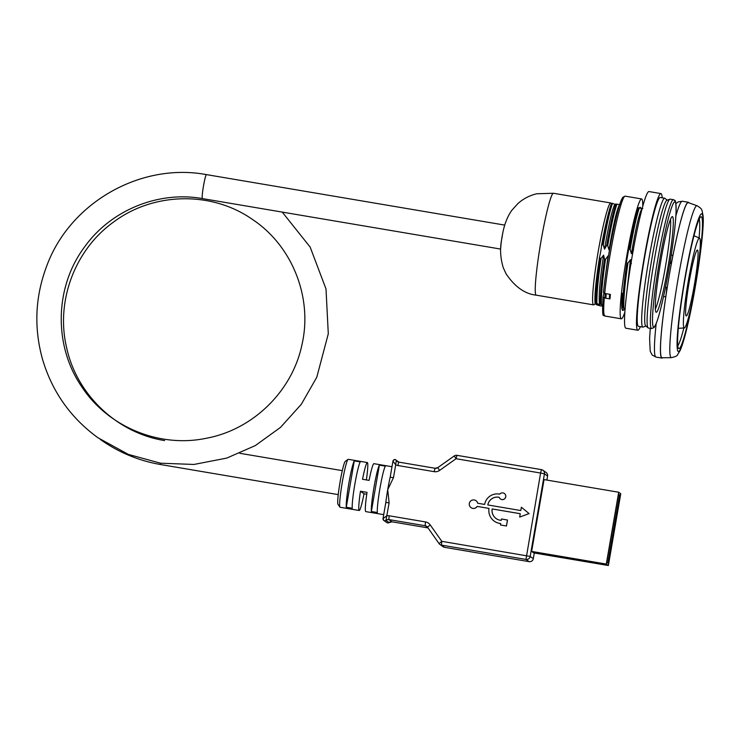 <?xml version="1.0" encoding="UTF-8"?>
<svg xmlns="http://www.w3.org/2000/svg" width="740" height="740" viewBox="0 0 740 740"><rect width="100%" height="100%" fill="white"/><g stroke="black" fill="none" stroke-linecap="round" stroke-linejoin="round"><path stroke-width="1.11" d="M160.34 463.166A12.155 1.018 99.6 0 0 160.534 464.526A12.155 1.018 99.6 0 0 160.571 464.544L338.254 494.616M504.375 226.431A12.155 1.018 99.6 0 0 502.035 236.976A12.155 1.018 99.6 0 0 500.776 247.687M500.693 249.075L202.381 198.579A12.155 1.018 -80.4 0 1 202.344 198.561A12.155 1.018 -80.4 0 1 203.454 186.184A12.155 1.018 -80.4 0 1 206.442 174.603A12.155 1.018 -80.4 0 1 206.478 174.621M619.63 494.912L607.845 563.149L606.745 562.363L618.529 494.135L619.63 494.912L618.427 494.709M606.291 564.065L608.363 565.527L533.707 552.891L531.635 551.42L544.048 479.603L618.705 492.239L606.291 564.065L531.635 551.42M608.363 565.527L620.768 493.7L618.705 492.239M521.367 507.224L529.1 513.597L519.721 517.057L529.054 513.56L521.367 507.224L520.793 510.545L487.799 504.957A9.454 9.417 125.3 0 1 498.695 497.224L499.204 497.308A3.376 3.367 -54.7 0 0 505.133 498.177A3.376 3.367 -54.7 0 0 504.347 493.478A3.376 3.367 125.3 0 1 504.393 493.506A3.376 3.367 125.3 0 1 505.18 498.205A3.376 3.367 125.3 0 1 500.462 499.001M520.248 513.717L492.155 508.944L520.257 513.699L519.674 517.02M506.465 526.01L500.453 524.965L506.465 526.01L507.501 520.026L501.48 518.981L501.239 520.396L500.111 520.211A9.796 9.749 125.3 0 1 492.155 508.944M492.202 508.972A9.796 9.749 -54.7 0 0 496.142 518.574M506.419 525.983L507.455 519.998M489.01 508.435L477.134 506.401L489.02 508.408A12.987 12.932 -54.7 0 0 499.574 523.356L500.693 523.55L500.453 524.965M500.693 523.578L499.62 523.393A12.987 12.932 125.3 0 1 494.283 521.182M477.18 506.428A4.264 4.246 125.3 0 1 471.075 507.659A4.264 4.246 -54.7 0 0 477.134 506.401M504.393 493.506L504.347 493.478A3.376 3.367 -54.7 0 0 499.74 494.163L499.232 494.07A12.654 12.598 -54.7 0 0 484.654 504.43L477.679 503.246A4.264 4.246 -54.7 0 0 475.987 500.684A4.264 4.246 125.3 0 1 476.033 500.721A4.264 4.246 125.3 0 1 477.716 503.255M476.033 500.721L475.987 500.684A4.264 4.246 -54.7 0 0 470.057 501.711A4.264 4.246 -54.7 0 0 471.056 507.649L471.103 507.677M499.204 497.335L498.741 497.262A9.454 9.417 -54.7 0 0 487.845 504.967M392.959 461.131L395.706 464.785L396.289 460.465A1.822 1.813 -54.7 0 0 392.959 461.131L390.174 477.226M430.199 524.901L427.498 527.195L439.098 543.623L441.799 541.329L430.199 524.901A7.298 7.261 -54.7 0 0 425.491 521.931L389.175 515.789A7.298 7.261 -54.7 0 0 386.9 515.762L383.033 518.592A1.822 1.813 -54.7 0 0 385.956 520.322L389.129 502.885L385.808 502.46L383.052 518.509M383.838 520.423L383.033 518.592M389.129 522.495L389.083 522.542A1.822 1.813 125.3 0 1 386.854 522.57M390.063 477.735L390.165 477.235A24.318 2.035 99.6 0 0 390.063 477.735A24.318 2.035 99.6 0 0 387.723 489.667A24.318 2.035 99.6 0 0 385.882 501.979A24.318 2.035 99.6 0 0 385.818 502.479L383.024 518.564M395.854 460.003C395.188 459.05 394.217 459.429 392.949 461.14L390.165 477.235L393.486 477.661L395.706 464.785A7.298 7.261 -54.7 0 0 397.861 465.516L398.758 462.112L397.269 461.501A3.645 3.635 125.3 0 1 396.289 460.465L398.564 462.075M397.861 465.516L434.177 471.658A7.298 7.261 -54.7 0 0 439.606 470.409L456.062 458.726L454.249 455.96A3.645 3.635 125.3 0 1 456.941 455.331L456.959 455.331A3.645 3.645 0 0 0 454.231 455.951L437.775 467.634L454.231 455.97M541.486 469.641L540.588 473.036L544.446 473.841A3.645 3.635 -54.7 0 0 542.975 470.261L542.975 470.261A3.645 3.635 -54.7 0 0 541.486 469.641M546.101 472.471A3.645 3.635 125.3 0 1 547.572 476.06L547.582 476.07A3.645 3.645 0 0 0 546.101 472.471L542.975 470.261A3.645 3.645 0 0 0 541.467 469.632L456.959 455.331L456.062 458.726L540.588 473.036L525.974 559.422A3.645 3.635 -54.7 0 0 530.182 556.434L441.799 541.329L441.456 545.112A3.645 3.635 125.3 0 1 439.098 543.632L427.498 527.204A3.645 3.635 125.3 0 0 426.638 526.334L427.498 527.195M439.098 543.623A3.645 3.645 0 0 0 439.967 544.501L443.094 546.712A3.645 3.635 -54.7 0 0 444.583 547.332L441.456 545.112L525.974 559.422L529.1 561.641A3.645 3.645 0 0 0 533.318 558.672L534.298 552.993L533.309 558.654A3.645 3.635 125.3 0 1 529.1 561.641L529.128 561.641M546.888 480.084L547.572 476.079M366.763 494.237L364.025 493.774A24.318 2.035 -80.4 0 1 359.224 510.498A24.318 2.035 -80.4 0 1 360.463 491.249L367.031 492.359A24.318 2.035 99.6 0 0 365.791 511.608L383.699 514.642M364.025 493.774L360.463 491.249M391.978 466.718L373.904 463.666A24.318 2.035 99.6 0 0 369.103 480.39L362.535 479.279A24.318 2.035 -80.4 0 1 367.336 462.546A24.318 2.035 -80.4 0 1 366.374 479.927M346.274 507.261A24.318 2.035 -80.4 0 1 348.901 483.1A24.318 2.035 -80.4 0 1 354.284 460.891L360.25 461.908A24.318 2.035 99.6 0 0 354.867 484.108A24.318 2.035 99.6 0 0 352.249 508.269L346.274 507.261L354.284 460.891M371.36 511.507A24.318 2.035 -80.4 0 1 373.987 487.346A24.318 2.035 -80.4 0 1 379.37 465.136L371.36 511.507L377.335 512.515A24.318 2.035 99.6 0 1 379.953 488.354A24.318 2.035 99.6 0 1 385.337 466.154L379.37 465.136M359.224 510.498L340.113 507.261A24.318 2.035 -80.4 0 1 339.956 507.15A24.318 2.035 -80.4 0 1 342.324 481.99A24.318 2.035 -80.4 0 1 348.041 459.374A24.318 2.035 -80.4 0 1 348.226 459.318L367.336 462.546M348.041 459.374L345.266 461.362A21.886 1.832 99.6 0 0 339.975 482.582A21.886 1.832 99.6 0 0 337.986 504.356L339.956 507.15M623.737 197.599A59.265 4.958 99.6 0 0 613.728 228.299A59.265 4.958 99.6 0 0 603.489 292.198L604.719 293.456L610.389 294.418A60.791 5.078 99.6 0 0 610.139 297.073A60.791 5.078 99.6 0 0 609.982 298.914L604.303 297.952L603.072 296.694L603.997 293.188M603.489 292.198L603.47 292.309C606.079 268.204 610.13 244.024 615.634 219.78C619.769 202.908 621.008 200.216 622.932 197.192L625.171 196.156A60.791 5.078 -80.4 0 0 614.838 229.696A60.791 5.078 -80.4 0 0 604.719 293.456M642.764 206.377A60.791 5.078 99.6 0 0 641.599 198.94A60.791 5.078 99.6 0 0 630.933 234.053A60.791 5.078 99.6 0 0 620.888 298.895A60.791 5.078 99.6 0 0 621.304 318.811L604.885 316.036C604.118 312.65 601.685 323.75 603.054 296.814L603.072 296.694M621.304 318.811A60.791 5.078 99.6 0 0 624.856 312.169M626.512 261.942A52.281 4.375 -80.4 0 1 628.621 249.787M639.332 207.94A52.281 4.375 -80.4 0 1 640.174 207.329A52.281 4.375 -80.4 0 1 640.849 208.44M623.82 309.44A52.281 4.375 -80.4 0 1 622.729 310.421A52.281 4.375 -80.4 0 1 622.368 293.29M631.368 263.68L630.471 259.675L627.927 263.098L626.891 262.922C623.876 283.55 622.497 298.572 622.756 307.988L621.989 308.321L621.794 307.22M608.234 257.437L608.067 255.883L605.524 259.305L604.497 259.13L603.59 255.124L601.047 258.547L600.01 258.371L599.567 257.178A9.12 0.758 99.6 0 0 601.574 245.467L602.193 244.672L603.23 244.847L604.534 249.139L606.671 245.43L607.707 245.606L609.02 249.898L609.852 248.076M638.324 207.783C635.688 215.146 632.598 228.956 629.074 249.223L630.101 249.399L631.414 253.691L633.551 249.981M626.17 297.785L630.471 259.675M625.115 308.608L623.792 308.182C623.533 298.747 624.912 283.725 627.927 263.098M622.756 308.007L623.792 308.182M609.603 294.279L609.362 298.803M605.912 298.22L606.153 293.697M605.126 293.521L604.876 298.044M603.766 294.085L603.822 293.058M604.978 279.378L608.067 255.883M602.545 304.76L601.389 304.39C601.13 294.955 602.508 279.933 605.524 259.305M604.497 259.13C601.481 279.757 600.103 294.779 600.362 304.205L599.585 304.529C598.475 296.87 599.807 280.404 603.59 255.124M600.362 304.214L601.389 304.39M599.585 304.529L596.912 303.631C596.653 294.196 598.031 279.174 601.047 258.547M600.01 258.371C597.004 278.999 595.626 294.021 595.885 303.446L596.912 303.631M595.885 303.446L595.136 303.733C594.331 296.685 595.811 281.172 599.567 257.178M673.418 199.698L670.163 199.153A65.351 5.467 99.6 0 0 669.885 199.18A65.351 5.467 99.6 0 0 653.864 262.672A65.351 5.467 99.6 0 0 648.101 327.894A65.351 5.467 99.6 0 0 648.138 327.922A65.351 5.467 99.6 0 0 648.351 328.014L651.607 328.56L654.058 327.543L656.297 323.306C658.369 317.95 660.746 309.2 663.429 297.045C669.571 269.536 675.528 229.539 676.082 212.01C675.907 195.388 674.584 202.353 674.371 200.096L673.418 199.698A65.351 5.467 99.6 0 0 657.564 260.628A65.351 5.467 99.6 0 0 651.607 328.56M645.696 325.896A63.751 5.328 -80.4 0 1 645.659 325.859A63.751 5.328 -80.4 0 1 651.283 262.228A63.751 5.328 -80.4 0 1 666.907 200.29L669.885 199.18M645.881 326.053L643.19 327.062A65.351 5.467 -80.4 0 1 642.921 327.089A65.351 5.467 -80.4 0 1 642.709 327.006A65.351 5.467 -80.4 0 1 648.656 260.452A65.351 5.467 -80.4 0 1 664.733 198.228A65.351 5.467 -80.4 0 1 664.973 198.348L667.193 200.189M642.921 327.089L638.463 326.34A65.351 5.467 -80.4 0 1 641.719 275.188A65.351 5.467 -80.4 0 1 656.907 203.315A65.351 5.467 -80.4 0 1 660.274 197.478L664.733 198.228M622.941 309.709L625.023 309.857M601.315 305.611L600.547 305.916L602.508 306.027M596.838 304.852L600.547 305.916M630.101 249.399C633.634 229.132 636.715 215.322 639.36 207.959L642.81 208.523M631.414 253.691C635.66 228.743 639.11 213.777 641.756 208.791M607.707 245.606C611.231 225.339 614.32 211.529 616.957 204.166L620.407 204.73M609.02 249.898C613.266 224.951 616.716 209.984 619.362 204.999M604.534 249.139C608.789 224.192 612.23 209.226 614.885 204.24L616.966 204.148M615.93 203.99C613.284 211.353 610.204 225.173 606.671 245.43M601.574 245.467C604.173 231.213 606.707 219.595 609.196 210.632C606.948 219.262 604.617 230.612 602.193 244.672M603.23 244.847C606.754 224.59 609.834 210.771 612.48 203.408L614.885 204.24M639.36 207.94L638.324 207.764M612.48 203.389L611.666 203.25A54.714 4.579 -80.4 0 0 609.196 210.632M670.514 219.327A47.11 3.941 -80.4 0 1 665.473 266.557A47.11 3.941 -80.4 0 1 655.326 309.07M660.635 261.831A48.516 4.061 99.6 0 0 656.019 312.178A48.516 4.061 99.6 0 0 668.303 265.114A48.516 4.061 99.6 0 0 672.198 216.626A48.516 4.061 99.6 0 0 660.635 261.831M596.801 304.908L595.136 303.733M671.365 357.67L662.096 357.744A78.662 6.577 -80.4 0 1 668.636 279.072A78.662 6.577 -80.4 0 1 688.348 202.631L697.08 205.757A77.052 6.438 99.6 0 0 678.303 277.565A77.052 6.438 99.6 0 0 671.032 357.559A77.052 6.438 99.6 0 0 671.365 357.67C675.509 356.689 677.59 355.7 677.59 354.691L680.115 350.547C682.252 345.719 684.611 337.893 687.173 327.071C696.248 289.738 704.998 226.893 703 215.377C701.677 209.392 702.732 209.263 697.08 205.757M697.367 272.496A66.868 5.587 99.6 0 0 700.845 216.839A66.868 5.587 99.6 0 0 685 279.11A66.868 5.587 99.6 0 0 678.571 348.438A66.868 5.587 99.6 0 0 693.602 294.742M663.558 296.463L665.778 296.832A12.155 1.018 99.6 0 0 666.407 287.425L665.574 286.833M665.778 296.832A79.023 6.604 99.6 0 0 661.939 358.086A79.023 6.604 99.6 0 0 662.735 357.735M688.949 202.853A79.023 6.604 99.6 0 0 688.311 202.251A79.023 6.604 99.6 0 0 672.947 255.337L671.217 255.041M660.94 193.584L648.989 191.558A69.301 5.79 99.6 0 0 631.71 258.917A69.301 5.79 99.6 0 0 625.864 328.218L637.806 330.234A69.301 5.79 -80.4 0 1 643.661 260.943A69.301 5.79 -80.4 0 1 660.94 193.584A69.301 5.79 -80.4 0 1 662.18 197.802M640.368 326.664A69.301 5.79 -80.4 0 1 637.806 330.234M669.922 263.052L670.542 263.486A12.155 1.018 99.6 0 0 670.579 263.505A12.155 1.018 99.6 0 0 672.947 255.337M688.394 280.553A45.593 3.811 99.6 0 0 684.315 327.959A45.593 3.811 99.6 0 0 695.295 285.446A45.593 3.811 99.6 0 0 699.522 238.067A45.593 3.811 99.6 0 0 688.394 280.553M689.319 281.209A33.43 2.794 99.6 0 0 686.267 315.971A33.43 2.794 99.6 0 0 694.379 284.798A33.43 2.794 99.6 0 0 697.422 250.037A33.43 2.794 99.6 0 0 689.319 281.209M611.481 203.704L611.138 203.213A51.671 4.32 99.6 0 0 610.815 202.973A51.671 4.32 99.6 0 0 598.281 251.147A51.671 4.32 99.6 0 0 593.563 304.871A51.671 4.32 99.6 0 0 593.952 304.75L595.256 303.816M425.491 521.931L425.149 525.724A3.645 3.635 125.3 0 1 426.638 526.334M389.175 515.789L388.833 519.573L425.149 525.724L427.766 527.574M385.956 520.322A3.645 3.635 125.3 0 1 388.833 519.573L391.96 521.793A3.645 3.635 -54.7 0 0 389.083 522.542L385.956 520.322M427.988 527.888L391.96 521.793L427.988 527.898M444.601 547.332L529.1 561.641L444.592 547.341A3.645 3.645 0 0 1 443.094 546.712M389.129 502.885L387.723 489.667L393.486 477.661M398.731 462.112A3.645 3.635 125.3 0 1 397.269 461.501M434.177 471.658L435.074 468.263A3.645 3.635 125.3 0 0 437.775 467.652L435.065 468.254L398.749 462.112L435.046 468.263M439.606 470.409L437.775 467.634M533.309 558.654L530.182 556.434L544.446 473.841L547.572 476.06L546.879 480.084M604.885 316.036A60.791 5.078 -80.4 0 1 604.303 297.952M659.497 261.026A63.52 5.31 -80.4 0 1 675.102 201.891A63.52 5.31 -80.4 0 1 669.108 267.843A63.52 5.31 -80.4 0 1 653.494 326.978A63.52 5.31 -80.4 0 1 659.497 261.026M684.768 278.952A69.865 5.846 -80.4 0 1 701.936 213.906A69.865 5.846 -80.4 0 1 695.341 286.445A69.865 5.846 -80.4 0 1 678.173 351.491A69.865 5.846 -80.4 0 1 684.768 278.952M650.275 328.338L649.6 338.559L650.21 351.241L652.162 355.006L655.964 357.078A79.023 6.604 -80.4 0 1 656.177 323.621M675.879 215.849A79.023 6.604 -80.4 0 1 682.336 201.243L688.311 202.251M666.407 287.425L665.491 287.268M699.106 237.892A65.046 5.439 99.6 0 0 699.235 219.123M677.803 345.756A65.046 5.439 99.6 0 0 683.862 327.986M540.94 241.444A51.671 4.32 -80.4 0 1 553.474 193.269L536.787 193.76C529.673 195.434 523.384 198.699 517.917 203.546L511.747 210.401C506.724 217.615 503.487 226.718 502.025 237.688C499.768 247.493 500.175 257.492 503.255 267.667L506.068 273.818C514.91 286.87 524.965 293.983 536.223 295.158A51.671 4.32 -80.4 0 1 540.94 241.444M239.779 453.287L342.305 470.64M282.245 212.103L310.162 247.095L326.007 288.97L328.292 333.786L316.785 377.243L301.337 404.253L280.516 427.378L255.272 445.61L226.755 458.088L193.963 464.452L160.608 463.212L128.399 454.416L97.976 437.775C70.763 417.971 52.318 391.941 42.643 359.686C33.67 327.728 35.131 296.24 47.018 265.225C70.476 202.362 140.878 162.384 206.442 174.612L504.745 225.099M100.298 439.43C118.493 452.334 138.583 460.706 160.571 464.544M164.622 440.587C117.179 433.057 76.71 394.753 66.646 347.726C55.481 301.393 74.879 249.685 113.562 222.056C153.504 192.002 211.862 190.92 252.442 219.438C292.161 245.754 312.696 297.276 302.096 344.072C292.67 390.803 253.163 429.709 206.108 438.302C159.035 448.153 107.605 426.693 81.492 386.382C53.243 345.09 54.686 286.343 84.943 246.448C111.176 209.984 158.545 190.763 202.381 198.57M391.969 521.802L388.62 522.801M385.882 501.979L385.808 502.46M541.467 469.632L456.95 455.331M383.773 520.387L386.9 522.607M395.808 459.947L398.888 462.13M641.599 198.94L625.171 196.156M645.659 325.859L648.101 327.894M675.916 203.648L678.071 201.946L682.336 201.243M655.964 357.078L661.939 358.086M699.522 238.067L693.963 235.746M684.315 327.959L678.293 328.32M610.815 202.973L553.474 193.269M593.563 304.871L536.223 295.158"/></g></svg>
